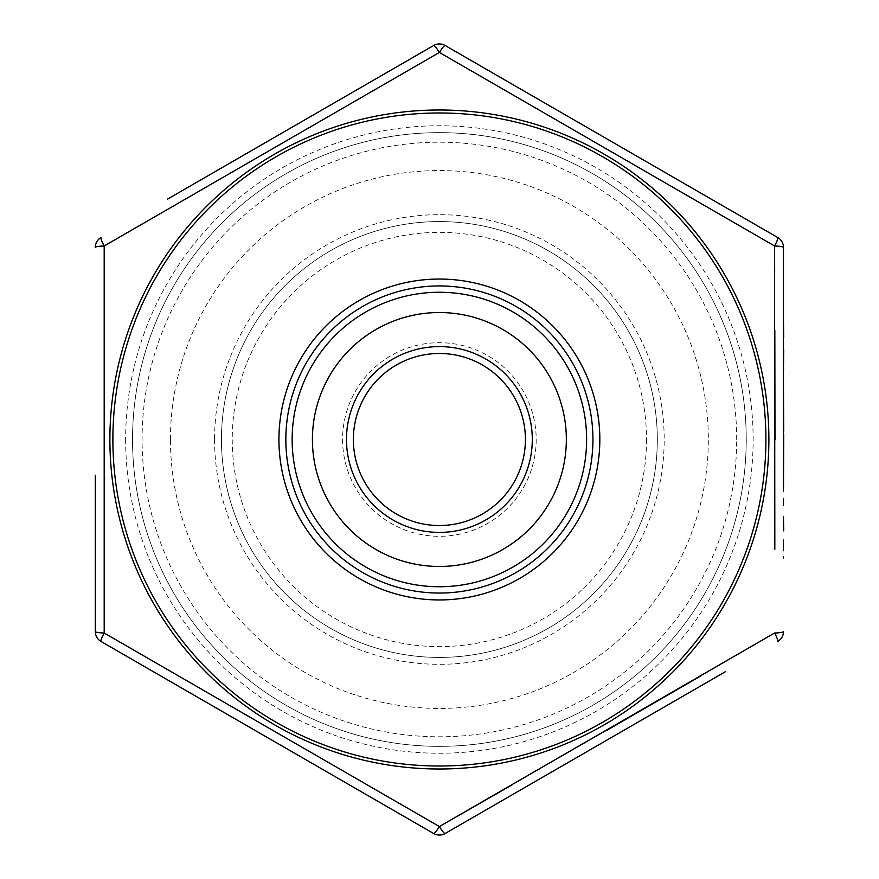 <?xml version="1.0" encoding="UTF-8"?>
<svg xmlns="http://www.w3.org/2000/svg" width="879" height="879" viewBox="0 0 879 879"><rect width="100%" height="100%" fill="white"/><g stroke="black" fill="none" stroke-linecap="round" stroke-linejoin="round"><path stroke-width="0.66" stroke-dasharray="4.39 3.3" d="M783.475 556.11L783.705 558.78L783.475 556.11M783.475 539.673L783.705 551.144L783.475 539.673M783.705 516.731L783.705 530.872M783.475 498.382L783.475 505.645L783.475 498.382M783.475 434.149L783.475 411.207M783.475 421.272L783.475 415.031M783.475 398.242L783.475 405.735M783.475 374.509L783.475 385.98M783.475 347.161L783.475 368.927M783.475 337.173L783.475 340.481M783.705 411.207L783.705 491.119M783.475 463.013L783.475 443.51L783.475 463.013M783.475 424.7L783.475 436.248L783.705 424.7M783.475 389.606L783.475 392.287L783.475 389.606M783.705 405.735L783.475 247.46A11.471 11.471 0 0 0 777.739 237.528A11.471 1.527 -60 0 1 774.575 245.977A11.471 1.527 180 0 1 783.475 247.46A11.471 11.471 0 0 0 777.739 237.528M95.295 475.264L95.295 631.54A11.471 11.471 0 0 0 101.03 641.472A11.471 1.527 -60 0 1 104.194 633.023A11.471 1.527 180 0 1 95.295 631.54M746.238 439.5A306.859 306.859 0 0 1 285.961 705.244A306.859 306.859 0 0 1 285.961 173.756A306.859 306.859 0 0 1 746.238 439.5A306.859 306.859 0 0 1 439.39 746.359A306.859 306.859 0 0 1 132.531 439.5A306.859 306.859 0 0 1 439.39 132.641A306.859 306.859 0 0 1 746.238 439.5A306.859 306.859 0 0 1 439.39 746.359A306.859 306.859 0 0 1 132.531 439.5A306.859 306.859 0 0 1 439.39 132.641A306.859 306.859 0 0 1 746.238 439.5M736.679 439.5A297.3 297.3 0 0 0 439.39 142.2A297.3 297.3 0 0 0 142.09 439.5A297.3 297.3 0 0 0 439.39 736.8A297.3 297.3 0 0 0 736.679 439.5M170.449 439.5A268.93 268.93 0 0 1 573.855 206.598A268.93 268.93 0 0 1 573.855 672.402A268.93 268.93 0 0 1 170.449 439.5M445.126 45.488A11.471 11.471 0 0 0 439.39 43.95A11.471 11.471 0 0 1 445.126 45.488A11.471 1.527 -60 0 0 439.39 52.454A11.471 1.527 -120 0 0 433.655 45.488A11.471 11.471 0 0 1 439.39 43.95A11.471 11.471 0 0 0 433.655 45.488L167.362 199.225M167.362 679.775L433.655 833.512A11.471 1.527 -60 0 0 439.39 826.546A11.471 1.527 -120 0 0 445.126 833.512L725.604 671.578M657.316 439.5A217.926 217.926 0 0 1 439.39 657.426A217.926 217.926 0 0 1 221.464 439.5A217.926 217.926 0 0 1 439.39 221.574A217.926 217.926 0 0 1 657.316 439.5A217.926 217.926 0 0 0 330.427 250.768A217.926 217.926 0 0 0 330.427 628.232A217.926 217.926 0 0 0 657.316 439.5A217.926 217.926 0 0 0 330.427 250.768A217.926 217.926 0 0 0 330.427 628.232A217.926 217.926 0 0 0 657.316 439.5A217.926 217.926 0 0 1 439.39 657.426A217.926 217.926 0 0 1 221.464 439.5A217.926 217.926 0 0 1 439.39 221.574A217.926 217.926 0 0 1 657.316 439.5M592.94 439.5A153.561 153.561 0 0 0 362.609 306.518A153.561 153.561 0 0 0 362.609 572.482A153.561 153.561 0 0 0 592.94 439.5A153.561 153.561 0 0 0 362.609 306.518A153.561 153.561 0 0 0 362.609 572.482A153.561 153.561 0 0 0 592.94 439.5M774.663 272.072L774.828 330.229M774.981 439.5L774.828 549.188M774.575 633.023A11.471 1.527 180 0 0 783.475 631.54A11.471 11.471 0 0 1 777.739 641.472A11.471 1.527 -120 0 0 774.575 633.023L701.717 675.38M607.18 730.13L512.127 784.837M101.03 237.528A11.471 1.527 -120 0 0 104.194 245.977A11.471 1.527 180 0 0 95.295 247.46A11.471 11.471 0 0 1 101.03 237.528A11.471 11.471 0 0 0 95.295 247.46M445.126 833.512A11.471 11.471 0 0 1 433.655 833.512A11.471 11.471 0 0 0 445.126 833.512M783.705 392.287L783.705 389.606L783.705 392.287M783.705 417.031L783.705 433.578L783.475 417.031M783.705 415.031L783.475 427.271M783.705 460.772L783.705 452.839L783.705 460.772M783.705 443.51L783.705 452.861L783.475 443.51M783.705 490.163L783.705 478.89L783.475 490.163M783.705 478.879L783.705 487.482L783.705 478.879M783.475 321.362L783.705 340.481M783.705 329.625L783.705 337.415L783.475 329.625M783.705 347.161L783.475 369.532M783.705 388.265L783.705 398.242M783.705 390.946L783.705 398.33L783.475 390.946M783.705 405.856L783.705 398.33L783.475 405.856M783.705 427.271L783.705 421.272M783.705 439.401L783.705 448.29L783.475 439.401M783.705 473.528L783.705 480.912L783.475 473.528M783.705 488.438L783.705 480.912L783.475 488.438M783.705 498.382L783.475 500.129M783.705 500.129L783.475 505.645M112.864 439.5A326.527 326.527 0 0 1 602.653 156.726A326.527 326.527 0 0 1 602.653 722.274A326.527 326.527 0 0 1 112.864 439.5M125.642 439.5A313.737 313.737 0 0 0 596.259 711.21A313.737 313.737 0 0 0 596.259 167.79A313.737 313.737 0 0 0 125.642 439.5M214.575 439.5A224.804 224.804 0 0 0 551.792 634.188A224.804 224.804 0 0 0 551.792 244.812A224.804 224.804 0 0 0 214.575 439.5M646.526 439.5A207.147 207.147 0 0 1 335.811 618.893A207.147 207.147 0 0 1 335.811 260.107A207.147 207.147 0 0 1 646.526 439.5M342.579 439.5A96.8 96.8 0 0 0 439.39 536.3A96.8 96.8 0 0 0 536.19 439.5A96.8 96.8 0 0 0 439.39 342.7A96.8 96.8 0 0 0 342.579 439.5M768.883 439.5A329.493 329.493 0 0 0 439.39 110.007A329.493 329.493 0 0 0 154.034 604.247A329.493 329.493 0 0 0 768.883 439.5M783.475 631.54A11.471 11.471 0 0 1 777.739 641.472"/><path stroke-width="1.32" d="M512.127 784.837L439.39 826.546L104.194 633.023L104.194 245.977L439.39 52.454L774.575 245.977A11.471 1.527 -60 0 0 777.739 237.528L445.126 45.488L777.739 237.528A11.471 11.471 0 0 1 783.475 247.46L783.475 431.468M783.475 349.271L783.475 368.927L783.705 349.271M783.705 337.173L783.475 321.362M783.705 431.468L783.475 388.265M774.828 549.188L774.575 245.977L439.39 52.454L104.194 245.977L104.194 633.023L439.39 826.546A11.471 1.527 -60 0 1 433.655 833.512A11.471 11.471 0 0 0 439.39 835.05A11.471 11.471 0 0 1 433.655 833.512L101.03 641.472A11.471 11.471 0 0 1 95.295 631.54L95.295 475.264M566.351 439.5A126.972 126.972 0 0 0 375.904 329.537A126.972 126.972 0 0 0 375.904 549.463A126.972 126.972 0 0 0 566.351 439.5M292.147 439.5A147.243 147.243 0 0 1 439.39 292.257A147.243 147.243 0 0 1 586.623 439.5A147.243 147.243 0 0 1 439.39 586.743A147.243 147.243 0 0 1 292.147 439.5M592.94 439.5A153.561 153.561 0 0 1 362.609 572.482A153.561 153.561 0 0 1 362.609 306.518A153.561 153.561 0 0 1 592.94 439.5M167.362 199.225L433.655 45.488A11.471 11.471 0 0 1 439.39 43.95A11.471 11.471 0 0 0 433.655 45.488A11.471 1.527 -120 0 1 439.39 52.454A11.471 1.527 -60 0 1 445.126 45.488A11.471 11.471 0 0 0 439.39 43.95A11.471 11.471 0 0 1 445.126 45.488M725.604 671.578L445.126 833.512A11.471 1.527 -120 0 1 439.39 826.546L774.575 633.023A11.471 1.527 -120 0 1 777.739 641.472A11.471 11.471 0 0 0 783.475 631.54A11.471 1.527 180 0 1 774.575 633.023M95.295 631.54A11.471 1.527 180 0 0 104.194 633.023A11.471 1.527 -60 0 0 101.03 641.472L167.362 679.775M525.411 439.5A86.021 86.021 0 0 0 396.374 365.005A86.021 86.021 0 0 0 396.374 513.995A86.021 86.021 0 0 0 525.411 439.5A86.021 86.021 0 0 1 439.39 525.521A86.021 86.021 0 0 1 353.358 439.5A86.021 86.021 0 0 1 439.39 353.479A86.021 86.021 0 0 1 525.411 439.5A86.021 86.021 0 0 1 439.39 525.521A86.021 86.021 0 0 1 353.358 439.5A86.021 86.021 0 0 1 439.39 353.479A86.021 86.021 0 0 1 525.411 439.5A86.021 86.021 0 0 0 396.374 365.005A86.021 86.021 0 0 0 396.374 513.995A86.021 86.021 0 0 0 525.411 439.5M777.739 237.528A11.471 11.471 0 0 1 783.475 247.46A11.471 1.527 180 0 0 774.575 245.977L774.663 272.072M774.828 330.229L774.981 439.5M701.717 675.38L607.18 730.13M95.295 247.46A11.471 1.527 180 0 1 104.194 245.977A11.471 1.527 -120 0 1 101.03 237.528A11.471 11.471 0 0 0 95.295 247.46A11.471 11.471 0 0 1 101.03 237.528M439.39 835.05A11.471 11.471 0 0 0 445.126 833.512A11.471 11.471 0 0 1 439.39 835.05M783.475 491.119L783.705 434.149M783.705 368.927L783.475 369.532M783.475 385.98L783.475 374.509M783.475 505.645L783.475 498.382M783.705 530.872L783.475 516.731M765.906 439.5A326.527 326.527 0 0 0 276.127 156.726A326.527 326.527 0 0 0 276.127 722.274A326.527 326.527 0 0 0 765.906 439.5M599.83 439.5A160.439 160.439 0 0 1 359.159 578.448A160.439 160.439 0 0 1 359.159 300.552A160.439 160.439 0 0 1 599.83 439.5M532.289 439.5A92.91 92.91 0 0 1 392.935 519.961A92.91 92.91 0 0 1 392.935 359.039A92.91 92.91 0 0 1 532.289 439.5M109.886 439.5A329.493 329.493 0 0 1 724.736 274.753A329.493 329.493 0 0 1 439.39 768.993A329.493 329.493 0 0 1 109.886 439.5M777.739 641.472A11.471 11.471 0 0 0 783.475 631.54"/></g></svg>
